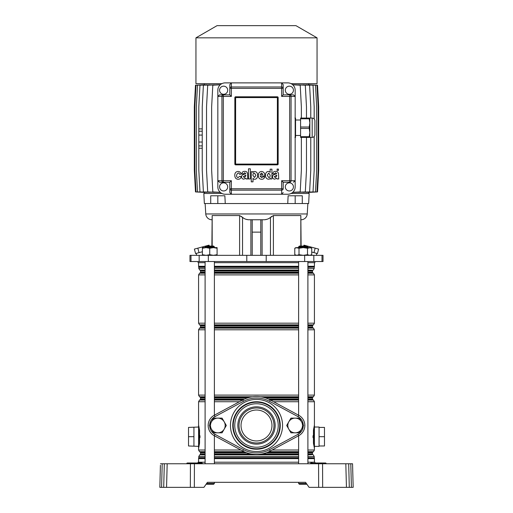 <?xml version="1.0" encoding="UTF-8"?>
<svg xmlns="http://www.w3.org/2000/svg" width="513" height="513" viewBox="0 0 513 513"><rect width="100%" height="100%" fill="white"/><g stroke="black" fill="none" stroke-linecap="round" stroke-linejoin="round"><path stroke-width="0.77" d="M307.896 462.213L314.892 462.213A1.545 1.545 0 0 0 315.097 462.989L325.608 462.989M205.104 462.213L198.108 462.213A1.545 1.545 0 0 1 197.903 462.989L196.954 462.989L198.499 462.989L196.954 462.989L196.954 463.367L197.729 463.367A0.385 0.385 0 0 0 198.121 463.765A0.385 0.385 0 0 1 197.729 463.38L202.372 463.38A0.385 0.385 0 0 0 202.757 463.765M214.383 462.213L298.617 462.213M311.41 462.989L311.41 463.367L310.628 463.367A0.385 0.385 0 0 1 311.013 462.989L315.271 463.367A0.385 0.385 0 0 1 314.879 463.765A0.385 0.385 0 0 0 315.271 463.38A0.385 0.385 0 0 1 315.655 462.989M326.108 463.38A0.385 0.385 0 0 0 326.499 463.765A0.385 0.385 0 0 1 326.108 463.38L325.332 463.367L326.108 463.38L325.723 462.989L325.877 463.367M187.277 462.989A0.385 0.385 0 0 0 186.892 463.367A0.385 0.385 0 0 1 187.277 462.989L192.311 462.989L190.765 462.989L190.765 463.367L191.529 463.367A0.385 0.385 0 0 1 191.144 463.765A0.385 0.385 0 0 0 191.529 463.38L196.954 463.38L186.892 463.367L190.765 463.38L190.765 463.765M353.168 487.35L351.411 487.35L353.168 487.35L352.553 463.765L348.686 463.765L349.302 487.35L346.442 487.35L351.411 487.35L350.796 463.765M194.427 463.765L194.344 487.35L190.342 487.35L190.426 463.765L322.574 463.765L322.658 487.35L346.442 487.35L345.82 463.765L348.686 463.765M322.658 487.35L318.656 487.35L318.573 463.765M194.344 487.35L203.911 487.35L207.432 482.323L305.568 482.323L309.089 487.35L318.656 487.35M306.921 484.259L299.387 484.259L298.617 483.483L298.617 482.323L214.383 482.323L214.383 483.483L213.613 484.259L206.079 484.259M160.447 463.765L162.204 463.765L161.589 487.35L159.832 487.35L160.409 465.272M190.342 487.35L163.698 487.35L164.314 463.765L162.204 463.765M164.314 463.765L167.18 463.765L166.558 487.35L159.832 487.35M190.426 463.765L167.18 463.765M322.574 463.765L345.82 463.765M163.698 487.35L165.455 487.35M202.135 463.367L198.499 463.367L198.499 462.989L201.865 462.989M196.954 462.989L190.765 462.989M191.92 462.989A0.385 0.385 0 0 0 191.529 463.367M197.345 462.989A0.385 0.385 0 0 1 197.729 463.367L196.954 463.367L196.954 463.765M321.471 463.367L325.332 463.38L321.471 463.367A0.385 0.385 0 0 0 321.856 463.765A0.385 0.385 0 0 1 321.471 463.38L321.471 463.367A0.385 0.385 0 0 0 321.08 462.989M256.5 440.949A15.467 15.467 0 0 0 271.967 425.482A15.467 15.467 0 0 0 256.5 410.015A15.467 15.467 0 0 0 241.033 425.482A15.467 15.467 0 0 0 256.5 440.949M193.933 427.412L193.933 436.698L188.521 436.698L188.521 427.412L198.576 427.028M188.521 436.698L188.521 445.977L198.576 446.361M314.424 427.028L319.067 427.028L319.067 446.361L314.424 446.361L314.424 430.336L314.424 448.298L313.443 443.155L313.443 430.234L314.424 425.091L314.424 430.336A1.937 1.161 180 0 0 313.719 429.439L313.603 442.988L314.424 447.394M199.98 437.647L199.987 436.723M199.987 436.698L199.98 435.742M205.104 401.724L198.576 401.724L198.576 425.091L199.557 430.234L199.557 443.155L198.576 448.298L199.397 442.988L199.281 429.439A1.937 1.161 180 0 0 198.576 430.336L198.576 443.052L198.576 425.091L199.102 427.464M198.954 426.726L198.826 426.117M198.64 448.054L198.826 447.265M198.954 446.663L199.089 445.996M193.933 436.698L193.933 445.977M313.02 435.742L313.013 436.666M313.013 436.698L313.02 437.647M314.411 448.247L314.424 450.01L307.896 450.01M314.424 426.207L314.424 425.546M314.366 447.971L313.975 445.707M313.732 429.33L313.962 427.771M313.988 427.611L314.206 426.309M314.411 425.194L313.584 429.259M314.424 443.052A1.937 1.161 180 0 1 313.719 443.95L313.584 444.13M313.443 443.155L313.443 430.234M319.067 427.412L324.479 427.412L324.479 436.698L319.067 436.698M324.479 436.698L324.479 445.977L319.067 445.977M270.236 399.941A29.004 29.004 0 0 0 242.764 399.941A29.004 29.004 0 0 1 270.236 399.941L298.733 415.267A11.6 11.6 0 0 1 298.733 435.697L270.236 451.023A29.004 29.004 0 0 1 242.764 451.023L214.267 435.697A11.6 11.6 0 0 1 214.267 415.267L242.764 399.941A29.004 29.004 0 0 1 270.236 399.941L269.505 401.301A27.452 27.452 0 0 0 243.495 401.301L215.005 416.627A10.055 10.055 0 0 0 209.734 424.815M198.576 425.091L198.576 425.694M198.576 425.848L198.576 426.406M198.576 447.195L198.576 447.58M205.104 451.684L199.544 451.684L198.576 450.01L198.576 443.052A1.937 1.161 180 0 0 199.281 443.95L199.416 444.13M199.012 445.778L198.781 447.131M198.634 425.418L199.025 427.682M199.557 430.234L199.557 443.155M298.617 246.83L299.387 246.06L307.12 246.06L307.896 246.83L298.617 246.83L298.617 247.606M298.617 483.483L306.383 483.483M196.184 253.409L196.703 255.339M316.816 253.409L316.297 255.339M303.722 246.06L303.965 245.156L318.618 249.087L317.419 253.569L311.737 252.05M291.102 193.472L309.166 193.472L308.64 203.526L302.285 203.526L302.285 195.793L288.133 195.793L287.742 203.526L204.36 203.526L203.834 193.472L221.898 193.472M301.112 219.763A6.188 6.188 0 0 0 307.236 213.953L307.864 203.526M307.236 213.953L205.764 213.953L205.136 203.526M205.764 213.953A6.188 6.188 0 0 0 211.888 219.763M271.069 216.909L270.466 217.448C268.312 219.109 265.926 219.878 263.31 219.763L249.69 219.763C247.074 219.878 244.688 219.109 242.534 217.448L239.603 215.55L212.17 215.55L211.888 246.06M268.857 218.557L273.397 215.55L300.83 215.55L300.83 246.06M301.112 246.06L300.83 215.55M198.108 261.527L198.108 262.688L205.104 262.688M314.892 261.527L314.892 262.688L307.896 262.688M298.617 262.688L214.383 262.688M190.996 255.339L323.023 255.339L323.023 261.527L189.977 261.527L189.977 255.339L190.996 255.339L190.996 261.527M249.69 219.763L252.223 219.763L252.223 255.339M209.278 246.06L209.035 245.156L194.382 249.087L195.581 253.569L202.398 251.742M241.931 216.909L244.143 218.557M246.176 219.333L247.805 219.647M263.31 219.763L252.223 219.763M266.824 219.333L265.195 219.647M241.302 216.383L241.879 216.864M271.698 216.383L271.12 216.864M260.777 232.139L252.223 232.139M225.258 203.526L224.867 195.793L210.715 195.793L210.715 203.526M217.82 203.526L217.82 195.793M287.742 203.526L295.18 203.526L295.18 195.793M302.285 203.526L295.18 203.526M315.174 248.164L313.975 252.646M307.845 246.202L307.723 246.663M197.826 248.164L199.025 252.646M205.155 246.202L205.277 246.663M308.698 192.375L308.704 193.472M307.98 192.337L317.015 191.926L318.175 170.271L318.175 106.851L317.015 85.196L307.98 84.792M306.056 192.304L315.508 191.926L316.668 170.271L316.668 106.851L315.508 85.196L306.056 84.818M314.187 136.516L314.187 170.271L313.026 191.926L302.901 192.292M298.47 192.298L309.608 191.926L310.769 170.271L310.769 137.401M292.634 192.452L305.312 191.926L306.473 170.271L306.473 137.401M220.359 84.683L207.694 85.196L206.534 106.851L206.534 170.271L207.694 191.926L220.359 192.439M214.524 84.825L203.398 85.196L202.237 106.851L202.237 170.271L203.398 191.926L214.524 192.298M202.237 148.231L198.813 148.231L198.82 170.271L199.98 191.926L210.099 192.292M206.944 84.818L197.499 85.196L196.338 106.851L196.338 170.271L197.499 191.926L206.944 192.304M205.02 84.792L195.992 85.196L194.831 106.851L194.831 170.271L195.992 191.926L205.02 192.337M204.302 84.748L195.485 85.196L194.324 106.851L194.324 170.271L195.485 191.926L204.302 192.375M306.473 118.067L306.473 106.851L305.312 85.196L292.634 84.671M310.769 118.067L310.769 106.851L309.608 85.196L298.47 84.825M302.901 84.831L313.026 85.196L314.187 106.851L314.187 118.958M308.698 192.407L317.515 191.926L318.676 170.271L318.676 106.851L317.515 85.196L308.698 84.748M317.053 37.84L195.947 37.84L217.057 25.65L295.943 25.65L317.053 37.84L317.053 83.651L291.102 83.651M221.898 83.651L195.947 83.651L195.947 37.84M210.099 84.837L199.98 85.196L198.82 106.851L198.813 131.213L202.237 131.213M202.237 142.043L198.813 142.043L198.813 131.213M202.237 135.079L198.813 135.079M202.237 128.898L198.813 128.898M202.237 145.91L198.813 145.91L198.813 148.231M217.833 186.899A7.349 7.349 0 0 0 225.181 194.241L281.637 194.241L281.637 190.143A1.545 1.392 -0 0 0 283.182 188.752L283.182 182.256L289.678 182.256A1.545 1.392 -90 0 0 291.063 180.711L295.167 180.711L295.167 96.412L291.063 96.412A1.545 1.392 -90 0 0 289.678 94.867L293.449 94.867L295.167 96.412L295.167 90.224A7.349 7.349 0 0 0 287.819 82.882L231.363 82.882L231.363 86.979A1.545 1.392 180 0 0 229.818 88.371L229.818 84.6L229.818 88.371L231.363 88.371L231.363 96.412L223.322 96.412L223.322 180.711L221.937 180.711A1.545 1.392 90 0 0 223.322 182.256L219.551 182.256L217.833 180.711L217.833 186.899M293.449 182.256L295.167 180.711L295.167 186.899A7.349 7.349 0 0 1 287.819 194.241L281.637 194.241L283.182 192.522M219.551 94.867L223.322 94.867L223.322 96.412L221.937 96.412L221.937 180.711L217.833 180.711L217.833 96.412L219.551 94.867L223.322 94.867A1.545 1.392 90 0 0 221.937 96.412L217.833 96.412L217.833 90.224A7.349 7.349 0 0 1 225.181 82.882L231.363 82.882L229.818 84.6M229.818 192.522L229.818 188.752A1.545 1.392 -0 0 0 231.363 190.143L231.363 194.241L229.818 192.522L229.818 182.256L219.551 182.256M223.63 190.958A4.059 4.059 0 0 0 227.695 186.899A4.059 4.059 0 0 0 223.63 182.84A4.059 4.059 0 0 0 219.57 186.899A4.059 4.059 0 0 0 223.63 190.958M289.37 182.84A4.059 4.059 0 0 1 293.43 186.899A4.059 4.059 0 0 1 289.37 190.958A4.059 4.059 0 0 1 285.305 186.899A4.059 4.059 0 0 1 289.37 182.84M198.813 140.498L198.813 136.631L198.813 140.498M301.368 137.401L301.368 170.271L300.208 191.926L292.769 192.33M301.368 118.067L301.368 106.851L300.208 85.196L292.769 84.792M220.231 192.33L212.805 191.926L211.645 170.271L211.645 106.851L212.805 85.196L220.231 84.792M198.813 145.91L198.813 142.043M223.63 86.165A4.059 4.059 0 0 1 227.695 90.224A4.059 4.059 0 0 1 223.63 94.289A4.059 4.059 0 0 1 219.57 90.224A4.059 4.059 0 0 1 223.63 86.165M223.322 94.867L229.818 94.867L229.818 88.371M281.637 82.882L283.182 84.6L283.182 94.867L289.678 94.867L289.678 96.412L281.637 96.412L281.637 88.371L231.363 88.371L231.363 86.979L281.637 86.979L281.637 82.882M289.37 94.289A4.059 4.059 0 0 0 293.43 90.224A4.059 4.059 0 0 0 289.37 86.165A4.059 4.059 0 0 0 285.305 90.224A4.059 4.059 0 0 0 289.37 94.289M283.182 84.6L283.182 88.371A1.545 1.392 180 0 0 281.637 86.979L281.637 88.371L283.182 88.371M234.845 97.573L234.845 164.083A0.776 0.776 0 0 0 235.621 164.859L277.379 164.859L277.379 96.797L235.621 96.797A0.776 0.776 0 0 0 234.845 97.573L235.621 97.573L235.621 96.797M277.379 96.797A0.776 0.776 0 0 1 278.155 97.573L235.621 97.573L235.621 164.083L278.155 164.083L278.155 97.573M278.155 164.083A0.776 0.776 0 0 1 277.379 164.859M253.031 178.158C253.024 179.64 257.455 180.332 257.699 175.465C257.5 170.374 252.832 171.118 252.941 172.644L252.922 171.701L251.267 171.701L251.267 181.852L253.005 181.852L253.031 178.158C253.024 179.64 257.455 180.332 257.699 175.465C257.5 170.374 252.832 171.118 252.941 172.644M223.322 182.256L223.322 180.711L231.363 180.711L229.818 182.256M229.818 94.867L231.363 96.412M231.363 180.711L231.363 188.752L281.637 188.752L281.637 180.711L283.182 182.256M283.182 94.867L281.637 96.412M239.462 176.389L238.083 177.665C234.178 176.427 238.975 170.419 239.398 174.228L241.116 174.157C240.898 172.548 239.898 171.637 238.115 171.432C235.813 171.643 234.704 172.996 234.787 175.491C234.922 177.857 236.018 179.12 238.077 179.274C239.834 179.287 240.86 178.325 241.155 176.389L239.462 176.389M248.491 178.954L250.318 178.954L250.318 168.803L248.491 168.803L248.491 178.954M254.531 177.479L255.904 175.408L254.448 173.099C253.384 173.253 252.883 174.022 252.941 175.408L254.531 177.479M264.83 175.965C264.926 173.323 263.849 171.817 261.598 171.445C259.501 171.663 258.385 172.984 258.27 175.414C258.353 177.844 259.463 179.14 261.598 179.294C263.137 179.37 264.189 178.575 264.753 176.914L262.97 176.825L261.662 177.697L260.059 175.965L264.83 175.965M261.566 173.041L260.072 174.542L262.989 174.542L261.566 173.041M274.365 173.843L275.616 172.746L276.738 173.599L274.712 174.491C273.429 174.561 272.666 175.375 272.435 176.94C272.659 178.344 273.423 179.082 274.712 179.152L276.731 178.21L276.962 178.954L278.726 178.954L278.508 173.753C278.168 172.067 277.238 171.271 275.731 171.374C273.987 171.265 272.993 172.092 272.756 173.843L274.365 173.843M276.738 175.921L276.738 175.17L274.205 176.677L275.334 177.62L276.738 175.921M243.438 173.843L244.688 172.746L245.81 173.599L243.784 174.491C242.495 174.555 241.738 175.375 241.508 176.94C241.732 178.344 242.495 179.082 243.784 179.152L245.804 178.21L246.035 178.954L247.798 178.954L247.574 173.753C247.234 172.067 246.311 171.271 244.797 171.374C243.053 171.265 242.065 172.092 241.828 173.843L243.438 173.843M245.81 175.921L245.81 175.17L243.277 176.677L244.406 177.62L245.81 175.921M278.45 169.072L277.123 169.072L277.116 170.406L278.45 170.406L278.45 169.072M270.229 178.011L270.255 178.954L271.922 178.954L271.922 169.162L270.165 169.162L270.152 172.477C270.184 171.092 265.676 170.387 265.42 175.202C265.631 180.3 270.306 179.646 270.229 178.011M270.165 175.17L268.722 173.041L267.241 175.189L268.722 177.556C269.787 177.37 270.268 176.575 270.165 175.17M300.58 128.442L300.58 127.025L309.224 127.025L309.224 128.442L300.58 128.442L300.58 136.689L309.224 136.689L309.865 132.566L309.865 137.401L300.58 137.401L300.58 136.689M312.18 118.067C313.828 118.227 314.726 119.131 314.892 120.773L314.892 134.695C314.726 136.336 313.828 137.24 312.18 137.401L312.18 118.067L309.865 118.067L309.865 132.566L309.224 128.442M300.58 118.779L300.58 118.067L309.224 118.067L309.224 118.779L300.58 118.779L300.58 127.025M309.224 127.025L309.865 122.902L309.224 118.779M309.224 118.067L309.865 118.067M309.224 136.689L309.224 137.401M294.917 118.067L295.552 118.067L295.552 137.401L294.917 137.401M295.167 126.07L295.552 122.902L295.167 119.734M295.167 135.74L295.552 132.566L295.167 129.398M294.77 248.26L296.892 247.606L303.254 247.606L307.499 248.26L310.602 247.606L311.737 248.26L309.621 247.606L303.254 247.606L299.015 248.26L295.911 247.606L294.77 248.26L294.77 254.685L296.892 255.339L299.015 254.685L303.254 255.339L307.499 254.685L309.621 255.339L311.737 254.685L311.737 248.26M295.911 255.339L294.77 254.685M307.499 248.26L307.499 254.685M299.015 248.26L299.015 254.685M202.398 248.26L206.072 247.606L209.746 248.26L213.414 247.606L217.089 248.26L217.089 247.606L202.398 247.606L202.398 254.685L206.072 255.339L209.746 254.685L213.414 255.339L217.089 254.685L217.089 255.339M202.398 255.339L202.398 254.685M217.089 248.26L217.089 254.685M209.746 248.26L209.746 254.685M205.88 246.06L213.613 246.06L214.383 246.83L205.104 246.83L205.88 246.06M206.617 483.483L214.383 483.483M214.383 463.765L214.383 435.761M214.383 415.203L214.383 261.527M214.383 247.606L214.383 246.83M205.104 463.765L205.104 261.527M205.104 247.606L205.104 246.83M256.5 406.822A18.66 18.66 0 0 1 275.16 425.482A18.66 18.66 0 0 1 256.5 444.136A18.66 18.66 0 0 1 237.84 425.482A18.66 18.66 0 0 1 256.5 406.822M256.5 442.975A17.5 17.5 0 0 0 274 425.482A17.5 17.5 0 0 0 256.5 407.982A17.5 17.5 0 0 0 239 425.482A17.5 17.5 0 0 0 256.5 442.975M301.529 421.808A7.349 7.349 0 0 1 301.529 429.157L299.412 432.825L290.929 432.825L286.684 425.482L290.929 418.133L299.412 418.133L303.651 425.482L301.529 429.157A7.349 7.349 0 0 1 288.806 429.157A7.349 7.349 0 0 1 295.167 418.133A7.349 7.349 0 0 1 301.529 421.808M224.194 421.808A7.349 7.349 0 0 1 224.194 429.157L222.071 432.825L213.588 432.825L209.349 425.482L213.588 418.133L222.071 418.133L226.316 425.482L224.194 429.157A7.349 7.349 0 0 1 211.471 429.157A7.349 7.349 0 0 1 217.833 418.133A7.349 7.349 0 0 1 224.194 421.808M187.668 462.989L187.668 463.765M198.499 463.765L198.499 463.38L197.729 463.367M187.123 463.38L186.501 463.765M192.311 462.989L192.311 463.765M201.59 463.765L201.59 462.989M320.689 463.765L320.689 463.38L316.046 463.367L320.689 463.38L320.689 462.989M315.271 463.38L311.41 463.367L314.501 463.38L314.501 463.765M310.865 463.38L311.41 463.765M325.332 463.765L325.332 462.989M322.235 463.765L322.235 462.989M316.046 463.765L316.046 462.989M262.239 453.909L298.617 453.909M307.896 453.909L312.417 453.909L312.802 454.576L307.896 454.576M298.617 454.576L214.383 454.576M268.087 452.068L298.617 452.068M307.896 452.068L312.802 452.068L312.417 452.735L307.896 452.735M298.617 452.735L266.414 452.735M268.325 398.999L298.617 398.999M307.896 398.999L312.417 398.999L312.802 399.665L307.896 399.665M298.617 399.665L269.723 399.665M262.733 397.158L298.617 397.158M307.896 397.158L312.802 397.158L312.417 397.825L307.896 397.825M298.617 397.825L265.24 397.825M214.383 325.236L298.617 325.236M307.896 325.236L312.802 325.236L312.417 325.902L307.896 325.902M298.617 325.902L214.383 325.902M214.383 327.076L298.617 327.076M307.896 327.076L312.417 327.076L312.802 327.743L307.896 327.743M298.617 327.743L214.383 327.743M214.383 270.325L298.617 270.325M307.896 270.325L312.802 270.325L312.417 270.992L307.896 270.992M298.617 270.992L214.383 270.992M214.383 272.166L298.617 272.166M307.896 272.166L312.417 272.166L312.802 272.839L307.896 272.839M298.617 272.839L214.383 272.839M214.383 457.692L298.617 457.692M307.896 457.692L314.264 457.846L307.896 457.846M298.617 457.846L214.383 457.846M214.383 267.055L298.617 267.055M307.896 267.055L314.264 267.055L307.896 267.209M298.617 267.209L214.383 267.209M298.617 458.622L214.383 458.622M205.104 458.622L198.576 458.622L198.736 457.846L205.104 457.846M298.617 456.519L214.383 456.519M205.104 456.519L198.768 456.519L199.737 454.845L205.104 454.845M214.383 454.845L298.617 454.845M244.079 451.684L214.383 451.684M198.576 450.01L205.104 450.01M214.383 450.01L240.886 450.01M298.617 270.056L214.383 270.056M205.104 270.056L199.737 270.056L198.768 268.382L205.104 268.382M214.383 268.382L298.617 268.382M298.617 274.891L214.383 274.891M205.104 274.891L198.576 274.891L199.544 273.217L205.104 273.217M214.383 273.217L298.617 273.217M298.617 324.857L214.383 324.857M205.104 324.857L199.544 324.857L198.576 323.177L205.104 323.177M214.383 323.177L298.617 323.177M298.617 329.801L214.383 329.801M205.104 329.801L198.576 329.801L199.544 328.128L205.104 328.128M214.383 328.128L298.617 328.128M239.449 401.724L214.383 401.724M198.576 401.724L199.544 400.05L205.104 400.05M214.383 400.05L242.559 400.05M252.351 396.78L214.383 396.78M205.104 396.78L199.544 396.78L198.576 395.106L205.104 395.106M214.383 395.106L298.617 395.106M198.576 262.688L198.576 266.279L205.104 266.279M214.383 266.279L298.617 266.279M198.576 266.279L198.736 267.055L205.104 267.055M198.768 456.519L198.768 457.692L205.104 457.692M205.104 454.576L199.737 454.845M246.586 452.735L214.383 452.735M205.104 452.735L200.583 452.735L200.583 453.909L205.104 453.909M214.383 453.909L250.761 453.909M199.544 451.684L200.198 452.068L205.104 452.068M214.383 452.068L244.913 452.068M243.277 399.665L214.383 399.665M205.104 399.665L200.198 399.665L199.544 400.05M247.76 397.825L214.383 397.825M205.104 397.825L200.583 397.825L200.583 398.999L205.104 398.999M214.383 398.999L244.675 398.999M199.544 396.78L200.198 397.158L205.104 397.158M214.383 397.158L250.267 397.158M205.104 327.743L200.198 327.743L199.544 328.128M205.104 325.902L200.583 325.902L200.583 327.076L205.104 327.076M199.544 324.857L200.198 325.236L205.104 325.236M205.104 272.839L200.198 272.839L199.544 273.217M205.104 270.992L200.583 270.992L200.583 272.166L205.104 272.166M199.737 270.056L205.104 270.325M205.104 267.209L198.768 267.209L198.768 268.382M314.424 425.091L314.424 401.724L307.896 401.724M298.617 401.724L273.551 401.724M272.114 450.01L298.617 450.01M307.896 268.382L314.232 268.382L314.232 267.209M312.802 270.325L307.896 270.056M307.896 273.217L313.456 273.217L312.802 272.839M307.896 323.177L314.424 323.177L314.424 274.891L307.896 274.891M312.802 325.236L313.456 324.857L307.896 324.857M307.896 328.128L313.456 328.128L312.802 327.743M307.896 395.106L314.424 395.106L314.424 329.801L307.896 329.801M312.802 397.158L313.456 396.78L307.896 396.78M298.617 396.78L260.649 396.78M270.441 400.05L298.617 400.05M307.896 400.05L313.456 400.05L312.802 399.665M312.802 452.068L313.456 451.684L307.896 451.684M298.617 451.684L268.921 451.684M307.896 454.845L312.802 454.576M314.232 457.692L314.232 456.519L307.896 456.519M314.424 462.213L314.424 458.622L307.896 458.622M307.896 266.279L314.424 266.279L314.264 267.055M250.883 219.763L250.883 255.339M242.534 217.448L242.534 255.339M262.117 219.763L262.117 255.339M270.466 217.448L270.466 255.339M199.166 255.339L199.166 261.527M208.342 255.339L208.342 261.527M246.785 255.339L246.785 261.527M266.215 255.339L266.215 261.527M304.658 255.339L304.658 261.527M313.834 255.339L313.834 261.527M322.004 255.339L322.004 261.527M212.17 215.55L212.17 246.06M239.603 215.55L239.603 255.339M273.397 215.55L273.397 255.339M283.182 188.752L281.637 188.752L281.637 190.143L231.363 190.143L231.363 188.752L229.818 188.752M291.063 96.412L291.063 180.711L289.678 180.711L289.678 96.412L291.063 96.412M281.637 180.711L289.678 180.711L289.678 182.256M235.621 164.859L235.621 164.083L234.845 164.083M209.734 426.149A10.055 10.055 0 0 0 215.005 434.338L243.495 449.657A27.452 27.452 0 0 0 269.505 449.657L270.236 451.023M256.5 401.75A23.733 23.733 0 0 1 280.233 425.482A23.733 23.733 0 0 1 256.5 449.215A23.733 23.733 0 0 1 232.767 425.482A23.733 23.733 0 0 1 256.5 401.75M256.5 399.428A26.054 26.054 0 0 1 282.554 425.482A26.054 26.054 0 0 1 256.5 451.53A26.054 26.054 0 0 1 230.446 425.482A26.054 26.054 0 0 1 256.5 399.428M256.5 448.76A23.277 23.277 0 0 1 233.223 425.482A23.277 23.277 0 0 1 256.5 402.205A23.277 23.277 0 0 1 279.777 425.482A23.277 23.277 0 0 1 256.5 448.76M256.5 447.214A21.732 21.732 0 0 1 234.768 425.482A21.732 21.732 0 0 1 256.5 403.75A21.732 21.732 0 0 1 278.232 425.482A21.732 21.732 0 0 1 256.5 447.214M256.5 454.48A29.004 29.004 0 0 1 242.764 451.023L243.495 449.657M303.266 424.815A10.055 10.055 0 0 0 297.995 416.627L298.733 415.267A11.6 11.6 0 0 1 298.733 435.697L297.995 434.338A10.055 10.055 0 0 0 303.266 426.149M215.005 434.338L214.267 435.697A11.6 11.6 0 0 1 214.267 415.267L215.005 416.627M269.505 449.657L297.995 434.338M297.995 416.627L269.505 401.301M242.764 399.941L243.495 401.301M202.372 463.367L201.987 462.989M310.628 463.367L310.243 463.765M198.576 458.622L198.576 462.213M198.576 329.801L198.576 395.106M198.576 274.891L198.576 323.177M312.417 270.992L312.417 272.166M312.417 325.902L312.417 327.076M312.417 397.825L312.417 398.999M312.417 452.735L312.417 453.909M314.424 262.688L314.424 266.279M313.456 396.78L314.424 395.106M314.424 401.724L313.456 400.05M314.424 329.801L313.456 328.128M313.456 324.857L314.424 323.177M314.424 274.891L313.456 273.217M313.263 270.056L314.232 268.382M313.456 451.684L314.424 450.01M314.232 456.519L313.263 454.845M314.424 458.622L314.264 457.846M200.583 272.166L200.198 272.839M200.198 270.325L200.583 270.992M200.583 327.076L200.198 327.743M200.198 325.236L200.583 325.902M200.198 397.158L200.583 397.825M200.583 398.999L200.198 399.665M200.198 452.068L200.583 452.735M200.583 453.909L200.198 454.576M307.896 463.765L307.896 261.527M307.896 247.606L307.896 246.83M298.617 463.765L298.617 435.761M298.617 415.203L298.617 261.527M260.777 219.763L260.777 255.339M204.296 192.401L204.296 193.472M308.704 83.651L308.704 84.722M204.296 83.651L204.296 84.722M300.58 135.47L295.552 135.47M312.18 137.401L309.865 137.401M300.58 120.004L295.552 120.004M310.602 255.339L311.737 254.685"/></g></svg>
